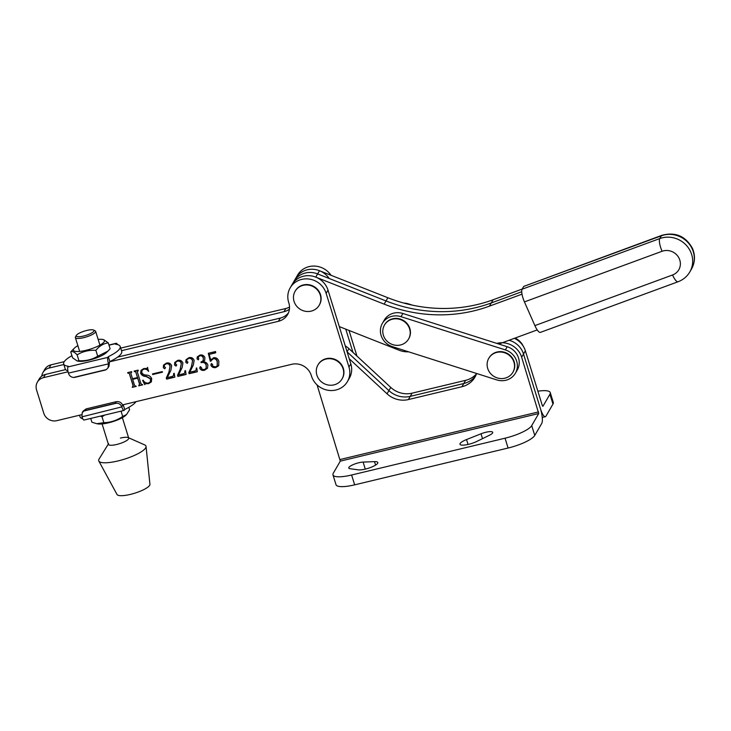 <?xml version="1.0" encoding="UTF-8"?>
<svg xmlns="http://www.w3.org/2000/svg" width="731" height="731" viewBox="0 0 731 731"><rect width="100%" height="100%" fill="white"/><g stroke="black" fill="none" stroke-linecap="round" stroke-linejoin="round"><path stroke-width="1.1" d="M317.062 384.881L340.308 461.133L538.729 413.527L531.72 425.597A23.876 5.83 162.8 0 1 505.048 438.198L351.602 475.013A23.876 5.83 162.8 0 1 332.97 474.876L336.013 484.708A23.876 5.83 162.8 0 0 354.645 484.845L508.091 448.03A23.876 5.83 162.8 0 0 534.763 435.429L541.781 423.359A11.943 2.97 76.5 0 0 540.447 408.693A11.943 2.97 76.5 0 0 545.317 416.707A11.943 2.97 76.5 0 0 545.956 416.158L552.974 404.079L549.931 394.256L542.914 406.326L542.301 405.495L525.37 350.807A19.901 18.65 -149.8 0 0 514.359 338.325M476.557 373.733A22.551 21.135 30.2 0 1 465.629 380.33L412.101 393.168A22.551 21.135 30.2 0 1 390.756 387.412L348.925 348.623A19.901 18.65 -149.8 0 0 345.26 345.9M525.37 350.807L523.515 354.014L540.447 408.693L523.515 354.014A19.901 18.65 -149.8 0 0 509.087 340.262A19.901 18.65 -149.8 0 1 523.515 354.014L521.66 357.212A19.901 18.65 -149.8 0 0 496.769 343.387M465.629 380.33L463.774 383.528A22.551 21.135 30.2 0 0 475.808 375.515A22.551 21.135 30.2 0 1 463.774 383.528L410.246 396.366A22.551 21.135 30.2 0 1 388.901 390.61L347.106 351.858L388.901 390.61L387.046 393.808L349.244 358.757M552.974 404.079A23.876 5.83 -17.2 0 0 553.294 402.415L550.251 392.584A23.876 5.83 -17.2 0 0 537.879 391.204M549.931 394.256A23.876 5.83 -17.2 0 0 550.251 392.584M476.85 441.414A11.011 2.686 162.8 0 1 468.571 444.329A11.011 2.686 162.8 0 1 459.982 444.265A11.011 2.686 162.8 0 1 466.524 439.559L481.016 433.794A8.891 2.175 162.8 0 1 492.721 432.332A8.891 2.175 162.8 0 1 489.35 435.292L476.85 441.414M374.519 461.636A11.011 2.686 162.8 0 1 377.808 462.522A11.011 2.686 162.8 0 1 365.363 469.092A11.011 2.686 162.8 0 1 358.345 469.85L350.058 468.717A8.891 2.175 162.8 0 1 348.788 468.05A8.891 2.175 162.8 0 1 353.603 464.441A8.891 2.175 162.8 0 1 363.106 462.083L374.519 461.636L375.588 465.108M538.729 413.527L521.66 357.212M476.649 373.495L476.164 374.683A22.551 21.135 30.2 0 1 474.949 377.159A22.551 21.135 30.2 0 1 461.919 386.726L463.774 383.528L410.246 396.366A22.551 21.135 30.2 0 1 388.901 390.61L390.756 387.412M461.919 386.726L408.382 399.565A22.551 21.135 30.2 0 1 387.046 393.808M332.97 474.876A23.876 5.83 162.8 0 1 333.29 473.213L340.308 461.133M412.531 305.174L408.465 303.886A16.585 15.543 -149.8 0 0 403.868 303.082M523.277 346.22A16.585 15.543 -149.8 0 0 515.117 338.042M534.891 325.615L672.547 274.984A10.618 2.924 69.8 0 0 678.066 281.746L540.41 332.377A10.618 2.924 -110.2 0 1 534.891 325.615L524.438 301.894A10.618 2.924 -110.2 0 1 522.108 289.211L659.764 238.58L661.391 235.784L523.734 286.406L522.108 289.211M661.911 235.309C675.471 231.727 685.66 236.113 692.485 248.449C695.437 255.548 695.099 262.447 691.453 269.127A23.876 22.378 -149.8 0 0 692.348 249.207A23.876 22.378 -149.8 0 0 661.391 235.784A10.618 2.924 -110.2 0 1 661.911 235.309L523.734 286.406M522.007 294.164L489.395 306.161L491.259 302.963L521.724 291.751L491.259 302.963A145.935 136.779 30.2 0 1 386.014 300.944L317.629 273.924A19.901 18.65 -149.8 0 0 293.908 281.435L297.627 275.039A19.901 18.65 -149.8 0 1 331.052 275.295M498.825 344.036L537.221 329.919M339.285 326.583L399.227 350.268A21.226 19.892 -149.8 0 0 407.478 351.83L408.602 351.821M489.395 306.161A145.935 136.779 30.2 0 1 384.15 304.142L315.765 277.122A19.901 18.65 -149.8 0 0 292.053 284.633L293.908 281.435A19.901 18.65 -149.8 0 1 317.629 273.924L319.484 270.726A19.901 18.65 -149.8 0 0 295.763 278.237A19.901 18.65 -149.8 0 1 329.197 278.493M522.19 289.065L493.114 299.765A145.935 136.779 30.2 0 1 387.869 297.745L319.484 270.726M493.114 299.765L491.259 302.963A145.935 136.779 30.2 0 1 386.014 300.944L317.629 273.924L315.765 277.122M204.899 357.505L204.698 360.337L203.227 361.726C205.493 361.854 207.037 362.941 207.878 364.979L207.485 368.269L204.497 370.251C202.414 370.754 200.833 370.124 199.755 368.36L200.34 366.852L201.546 367.656L201.592 369.009L204.095 369.685L206.151 368.351L206.16 365.208C205.274 362.841 203.602 362 201.135 362.695L200.943 362.083L203.191 360.685L203.309 358.163C202.725 356.335 201.509 355.54 199.664 355.787L198.046 357.55L198.786 358.738L198.329 359.853L197.041 358.875L197.251 356.938L199.947 355.065C202.222 354.626 203.876 355.44 204.899 357.505M199.883 367.227L200.34 366.852M198.192 356.646L198.046 357.55M198.786 358.738L198.329 359.853L197.041 358.875M177.532 375.359L180.155 369.466L181.288 363.627C180.721 361.644 179.442 360.803 177.459 361.114L175.641 362.366L175.495 363.672L176.582 365.043L176.025 366.085L174.572 365.061L174.773 362.448L177.606 360.42C180.137 359.798 181.9 360.675 182.896 363.051L182.129 367.602L178.528 374.948L183.691 373.705L184.724 372.947L184.943 370.763L185.473 370.635L186.076 374.455L177.861 376.419L177.532 375.359L180.155 369.466M176.582 365.043L176.025 366.085L174.572 365.061M162.273 371.586L162.465 372.198L152.669 374.546L152.487 373.934L162.273 371.586M138.232 370.544L137.254 371.714L141.019 383.866L142.673 384.862L138.707 385.813L139.566 384.232L137.675 378.146L132.676 379.343L134.568 385.429L136.213 386.416L132.256 387.366L133.106 385.767L129.341 373.614L127.687 372.618L131.644 371.668L130.803 373.267L132.494 378.731L137.492 377.525L135.802 372.07L134.148 371.065L138.104 370.124L138.296 370.736L137.254 371.714M138.963 385.091L139.703 383.994L137.675 378.146M132.512 386.644L133.243 385.529L129.341 373.614M131.781 372.088L130.803 373.267M122.598 404.883L291.733 364.303A15.918 14.922 30.2 0 1 311.287 375.451L311.479 376.063A19.901 18.65 -149.8 0 0 328.237 390.308A19.901 18.65 -149.8 0 0 347.435 381.564A19.901 18.65 -149.8 0 0 348.97 367.072L326.145 293.332A19.901 18.65 -149.8 0 0 309.387 279.096A19.901 18.65 -149.8 0 0 290.189 287.84A19.901 18.65 -149.8 0 0 288.654 302.332L288.846 302.945A15.918 14.922 30.2 0 1 287.621 314.54A15.918 14.922 30.2 0 1 278.42 321.293L109.741 361.763M68.074 371.759L43.504 377.653A10.618 9.951 -149.8 0 0 37.372 382.149A10.618 9.951 -149.8 0 0 36.55 389.879L43.778 413.234A10.618 9.951 -149.8 0 0 56.817 420.663L81.598 414.715M148.521 383.026L150.394 381.801L150.449 378.932L146.036 376.465C143.44 376.428 141.631 375.341 140.626 373.203L141.046 370.334L143.769 368.543L146.812 368.47L147.516 367.638L148.53 371.357C147.351 369.603 145.789 368.881 143.824 369.192L141.969 370.315L141.823 372.728C142.828 374.272 144.363 375.049 146.428 375.067C148.969 375.25 150.732 376.438 151.701 378.64L151.354 381.884L148.649 383.656L145.661 383.711L144.711 384.597L142.646 380.44L143.112 380.138C144.309 382.377 146.109 383.336 148.521 383.026M146.812 368.47L147.516 367.638M166.284 378.055L168.907 372.17L170.04 366.332C169.473 364.34 168.203 363.508 166.211 363.819L164.393 365.061L164.247 366.368L165.334 367.739L164.777 368.78L163.324 367.766L163.525 365.144L166.366 363.115C168.898 362.494 170.661 363.371 171.648 365.747L170.89 370.297L167.28 377.644L172.443 376.401L173.485 375.643L173.704 373.459L174.225 373.331L174.837 377.15L166.622 379.124L166.284 378.055L168.907 372.17M165.334 367.739L164.777 368.78L163.324 367.766M188.781 372.655L191.403 366.77L192.536 360.931C191.97 358.948 190.69 358.108 188.708 358.418L186.88 359.661L186.743 360.977L187.821 362.348L187.273 363.38L185.82 362.366L186.012 359.753L188.854 357.724C191.385 357.103 193.148 357.98 194.144 360.356L193.377 364.906L189.768 372.243L194.939 371.01L195.972 370.242L196.712 367.94L197.324 371.75L189.11 373.724L188.781 372.655L191.403 366.77M187.821 362.348L187.273 363.38L185.82 362.366M209.23 354.38L210.72 360.273L213.635 357.715C216.303 357.496 218.039 358.711 218.843 361.361L218.697 365.719L215.919 367.51C213.653 368.004 211.972 367.264 210.884 365.299L211.542 363.718L212.657 364.504L212.593 366.13L215.663 366.916L217.235 365.811L217.217 361.909C216.741 359.762 215.49 358.665 213.452 358.647L210.318 361.297L208.289 353.283L215.572 351.529L215.682 352.826L209.23 354.38L215.672 352.625M210.967 364.129L211.542 363.718M347.435 381.564L349.29 378.366A19.901 18.65 -149.8 0 0 350.825 363.874L328 290.134A19.901 18.65 -149.8 0 0 311.242 275.898A19.901 18.65 -149.8 0 0 292.053 284.633L290.189 287.84M65.598 369.594L45.359 374.455A10.618 9.951 -149.8 0 0 39.227 378.95L37.372 382.149M288.443 312.877A15.918 14.922 30.2 0 1 280.275 318.086L117.618 357.112M142.609 384.67L138.707 385.813M139.109 384.853L139.703 383.994L139.109 384.853M137.821 377.9L132.676 379.343M136.149 386.224L132.256 387.366M132.649 386.407L133.243 385.529L132.649 386.407M129.478 373.377L128.263 373.139M128.4 372.901L127.879 373.23M131.589 372.134L130.94 373.029L131.589 372.134M135.802 372.07L137.492 377.525M135.939 371.823L134.723 371.595M134.86 371.348L134.34 371.686M138.049 370.59L137.391 371.476L138.049 370.59M150.458 381.683L150.449 378.932M150.595 378.695L146.173 376.227C143.578 376.182 141.768 375.094 140.763 372.965L140.626 373.203M140.763 372.965L141.12 370.215M146.958 368.232L147.653 367.401L146.958 368.232M148.676 371.12C147.498 369.365 145.926 368.643 143.961 368.945L143.824 369.192M143.961 368.945L142.052 370.197M151.418 381.765L148.649 383.656M148.786 383.409L145.661 383.711M145.798 383.473L144.711 384.597M144.848 384.36L142.837 380.312M162.401 372.006L152.669 374.546M169.044 371.924L170.04 366.332M170.177 366.085C169.61 364.102 168.34 363.261 166.357 363.572L166.211 363.819M166.357 363.572L164.466 364.943M165.471 367.501L164.923 368.543M163.47 367.529L163.598 365.034M173.549 375.524L173.868 373.422M174.8 376.949L166.622 379.124M166.759 378.877L166.43 377.817M180.292 369.228L181.288 363.627M181.425 363.389C180.859 361.406 179.588 360.566 177.596 360.876L177.459 361.114M177.596 360.876L175.714 362.247M176.719 364.806L176.162 365.838M174.709 364.824L174.837 362.329M184.788 372.819L185.107 370.727M186.049 374.254L177.861 376.419M178.008 376.182L177.67 375.113M191.54 366.533L192.536 360.931M192.673 360.694C192.107 358.702 190.828 357.87 188.845 358.181L188.708 358.418M188.845 358.181L186.953 359.542M187.968 362.101L187.41 363.143M185.957 362.128L186.085 359.634M196.036 370.124L196.356 368.022M197.297 371.558L189.11 373.724M189.247 373.486L188.918 372.417M204.771 360.209L203.227 361.726M207.558 368.15L204.497 370.251M204.643 370.014C202.551 370.516 200.97 369.886 199.892 368.122L199.755 368.36M199.892 368.122L200.477 366.606M206.215 368.232L206.16 365.208M206.297 364.961C205.42 362.594 203.739 361.763 201.272 362.457L201.135 362.695M203.255 360.566L203.309 358.163M203.446 357.925C202.862 356.088 201.646 355.303 199.801 355.549L199.664 355.787M199.801 355.549L198.183 357.304M197.178 358.638L197.324 356.819M211.232 359.186L210.72 360.273M218.761 365.591L215.919 367.51M216.056 367.273C213.79 367.757 212.118 367.026 211.031 365.061L210.884 365.299M211.031 365.061L211.679 363.481M217.299 365.692L217.217 361.909M217.363 361.671C216.888 359.515 215.627 358.428 213.589 358.4L213.452 358.647M213.589 358.4L211.634 359.743M211.168 360.968L210.318 361.297M210.464 361.059L208.472 353.237M512.87 372.298L513.098 371.905A13.926 13.057 -149.8 0 0 511.682 357.103A13.926 13.057 -149.8 0 0 497.062 352.004A13.926 13.057 -149.8 0 0 489.012 357.907L488.774 358.309A13.926 13.057 -149.8 0 0 487.705 368.451A13.926 13.057 -149.8 0 0 504.819 378.21A13.926 13.057 -149.8 0 0 512.87 372.298A13.926 13.057 -149.8 0 0 513.939 362.156A13.926 13.057 -149.8 0 0 496.824 352.397A13.926 13.057 -149.8 0 0 488.774 358.309M408.538 339.074L408.775 338.672A13.926 13.057 -149.8 0 0 407.359 323.87A13.926 13.057 -149.8 0 0 392.73 318.771A13.926 13.057 -149.8 0 0 384.68 324.674L384.451 325.076A13.926 13.057 -149.8 0 0 383.373 335.218A13.926 13.057 -149.8 0 0 400.487 344.977A13.926 13.057 -149.8 0 0 408.538 339.074A13.926 13.057 -149.8 0 0 409.616 328.923A13.926 13.057 -149.8 0 0 392.501 319.173A13.926 13.057 -149.8 0 0 384.451 325.076M342.035 378.969L342.272 378.567A13.926 13.057 -149.8 0 0 340.856 363.764A13.926 13.057 -149.8 0 0 326.227 358.665A13.926 13.057 -149.8 0 0 318.177 364.568L317.948 364.97A13.926 13.057 -149.8 0 0 316.87 375.113A13.926 13.057 -149.8 0 0 333.985 384.871A13.926 13.057 -149.8 0 0 342.035 378.969A13.926 13.057 -149.8 0 0 343.113 368.817A13.926 13.057 -149.8 0 0 325.999 359.067A13.926 13.057 -149.8 0 0 317.948 364.97M319.209 305.229L319.447 304.827A13.926 13.057 -149.8 0 0 318.031 290.033A13.926 13.057 -149.8 0 0 303.402 284.926A13.926 13.057 -149.8 0 0 295.351 290.837L295.123 291.24A13.926 13.057 -149.8 0 0 294.045 301.382A13.926 13.057 -149.8 0 0 311.159 311.132A13.926 13.057 -149.8 0 0 319.209 305.229A13.926 13.057 -149.8 0 0 320.288 295.086A13.926 13.057 -149.8 0 0 303.173 285.328A13.926 13.057 -149.8 0 0 295.123 291.24M380.979 326.656A16.585 15.543 -149.8 0 0 392.428 346.668L496.751 379.901A16.585 15.543 -149.8 0 0 515.392 373.23A16.585 15.543 -149.8 0 0 505.359 349.911L401.027 316.678A16.585 15.543 -149.8 0 0 382.386 323.34A16.585 15.543 -149.8 0 0 380.979 326.656M515.392 373.23L517.256 370.032A16.585 15.543 -149.8 0 0 507.213 346.713L402.882 313.48A16.585 15.543 -149.8 0 0 384.241 320.141L382.386 323.34M356.838 355.96A19.901 18.65 -149.8 0 0 356.399 354.279L349.016 330.43M64.246 361.662L50.932 364.86A10.618 9.951 -149.8 0 0 44.801 369.356L42.946 372.554A10.618 9.951 -149.8 0 0 41.74 376.136M289.522 307.084A15.918 14.922 30.2 0 1 285.848 308.491L120.706 348.111M289.421 309.167A15.918 14.922 30.2 0 1 283.993 311.689L121.501 350.679M63.844 364.513L49.078 368.058A10.618 9.951 -149.8 0 0 42.946 372.554M352.963 352.36L345.772 329.151M108.608 443.616A10.618 2.595 -17.2 0 0 108.435 444.402A10.618 2.595 -17.2 0 0 116.713 444.466A10.618 2.595 -17.2 0 0 128.711 438.125A10.618 2.595 -17.2 0 0 128.126 437.577A10.618 2.595 -17.2 0 0 120.432 438.07M128.61 437.787L144.628 444.868A24.744 6.049 162.8 0 1 146.045 446.449L149.928 484.297A17.242 4.212 162.8 0 1 130.392 494.394A17.242 4.212 162.8 0 1 117.015 494.485L98.831 461.06A24.744 6.049 162.8 0 1 99.114 458.958L108.325 444.064M146.045 446.449A24.744 6.049 162.8 0 1 118.02 460.932A24.744 6.049 162.8 0 1 98.831 461.06M79.962 336.671A9.284 2.266 -17.2 0 0 90.452 333.61A9.284 2.266 -17.2 0 0 93.55 330.037A9.284 2.266 -17.2 0 0 90.315 329.818A9.284 2.266 -17.2 0 0 76.38 335.355A9.284 2.266 -17.2 0 0 79.962 336.671M93.55 330.037L95.131 330.814A10.618 2.595 162.8 0 1 95.651 331.335A10.618 2.595 162.8 0 1 90.498 335.392A10.618 2.595 162.8 0 1 79.597 338.389A10.618 2.595 162.8 0 1 75.375 337.612A10.618 2.595 162.8 0 1 75.512 336.89L76.38 335.355M128.857 407.331L129.588 409.725L126.545 414.55L122.698 416.451C117.015 420.398 110.728 422.481 103.848 422.692L102.02 416.78L104.743 415.071M122.698 416.451L121.063 411.151M100.357 416.122L102.02 416.78M103.848 422.692L96.702 423.697L91.887 422.189L90.726 418.434M126.545 414.55L125.823 415.245A16.256 3.975 162.8 0 1 112.519 421.714A16.256 3.975 162.8 0 1 97.89 423.898L96.702 423.697M77.194 361.004L78.491 361.224A16.256 3.975 -17.2 0 0 81.826 361.324A16.256 3.975 -17.2 0 0 106.424 352.57L107.868 351.182L97.698 356.235C92.042 359.606 85.792 361.105 78.939 360.73L77.194 361.004L72.579 357.788L70.752 351.867C72.287 350.981 74.407 351.958 77.111 354.818L78.939 360.73M77.87 345.681A16.256 3.975 -17.2 0 0 74.425 348.084A16.256 3.975 -17.2 0 0 78.784 351.492A16.256 3.975 -17.2 0 0 98.877 345.708A16.256 3.975 -17.2 0 0 102.358 339.431A16.256 3.975 -17.2 0 0 99.023 339.33A16.256 3.975 -17.2 0 0 98.155 339.403M74.425 348.084L70.752 351.867M77.111 354.818C82.767 351.447 89.018 349.948 95.871 350.313C99.407 345.973 103.537 343.488 108.261 342.866L110.098 348.778L107.868 351.182M95.871 350.313L97.698 356.235M108.261 342.866L103.647 339.65L102.358 339.431M74.973 377.306L104.962 370.114A5.309 4.971 -149.8 0 0 106.26 369.603L73.566 377.452A5.309 4.971 -149.8 0 0 74.973 377.306M71.93 355.695A29.587 7.228 -17.2 0 0 63.679 363.992L65.205 368.908A29.587 7.228 -17.2 0 0 67.892 370.809M63.679 363.992A29.587 7.228 -17.2 0 0 68.339 366.249L67.937 366.953L107.923 357.358L108.325 356.655A29.587 7.228 -17.2 0 0 120.204 346.494A29.587 7.228 -17.2 0 0 115.544 344.237L115.955 343.524L108.983 345.196M106.26 369.603L108.051 367.83L108.508 363.883L109.851 361.571L108.325 356.655M109.851 361.571A29.587 7.228 -17.2 0 0 121.73 351.41L120.204 346.494M117.517 344.584A5.309 1.316 76.5 0 0 116.238 343.287A5.309 1.316 76.5 0 0 115.955 343.524M108.508 363.883L68.412 373.102A5.309 1.316 -103.5 0 1 67.937 366.953M107.923 357.358A5.309 1.316 76.5 0 0 108.398 363.508M73.566 377.452C71.053 377.187 69.372 375.862 68.522 373.477L68.412 373.102M109.44 362.274L108.983 366.231L108.051 367.83M115.233 403.293L116.165 401.694L86.176 408.894L85.244 410.493A5.309 4.971 -149.8 0 0 83.946 410.996L116.649 403.156A5.309 4.971 -149.8 0 0 115.233 403.293L85.244 410.493M82.731 418.744A29.587 7.228 162.8 0 1 80.044 416.834L79.542 415.208M83.946 410.996L82.201 412.713L81.954 416.844L121.821 406.893C120.907 404.627 119.18 403.375 116.649 403.156M121.94 407.249A5.309 1.316 76.5 0 0 123.996 410.447L84.01 420.042A5.309 1.316 -103.5 0 1 81.954 416.844M123.21 404.736L124.69 409.497A29.587 7.228 162.8 0 0 136.003 401.666M116.165 401.694C119.281 401.273 121.474 402.479 122.753 405.294L123.055 404.773M123.996 410.447A5.309 1.316 76.5 0 0 124.279 410.21L124.69 409.497M82.201 412.713L83.133 411.105L86.176 408.894M348.925 348.623L347.088 351.794M412.101 393.168L408.382 399.565M538.583 411.9L340.162 459.507M534.763 435.429L531.72 425.597M508.091 448.03L505.048 438.198M354.645 484.845L351.602 475.013M365.29 469.11L363.106 462.083M468.041 444.457L466.524 439.559M482.515 438.637L481.016 433.794M672.547 274.984A13.268 12.436 -149.8 0 0 679.291 258.728A13.268 12.436 -149.8 0 0 662.094 251.272L524.438 301.894M662.094 251.272A10.618 2.924 -110.2 0 1 659.764 238.58A23.876 22.378 30.2 0 1 690.722 252.003A23.876 22.378 30.2 0 1 689.826 271.923L691.453 269.127M384.15 304.142L387.869 297.745M326.145 293.332L328 290.134M278.42 321.293L280.275 318.086M43.504 377.653L45.359 374.455M348.97 367.072L350.825 363.874M401.027 316.678L402.882 313.48M505.359 349.911L507.213 346.713M283.993 311.689L285.848 308.491M49.078 368.058L50.932 364.86M355.915 355.102L356.399 354.279M122.753 405.294L121.821 406.893M545.317 416.707L542.238 417.447M678.066 281.746C683.147 279.827 687.067 276.556 689.826 271.923M95.651 331.335L99.928 345.142M122.369 417.648L128.711 438.125M75.375 337.612L79.652 351.419M102.093 423.925L108.435 444.402M116.238 343.287L108.937 345.032"/></g></svg>
